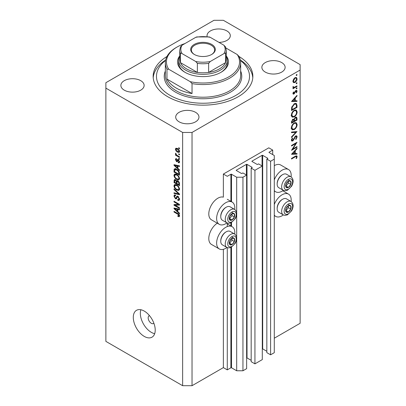<?xml version="1.0" encoding="UTF-8"?>
<svg xmlns="http://www.w3.org/2000/svg" width="406" height="406" viewBox="0 0 406 406"><rect width="100%" height="100%" fill="white"/><g stroke="black" fill="none" stroke-linecap="round" stroke-linejoin="round"><path stroke-width="0.61" d="M272.71 150.088L268.797 147.83L223.366 174.057L227.284 176.316L230.887 174.24A0.442 0.254 0 0 1 231.511 174.24L236.683 177.224L242.945 177.224L246.63 175.098L242.869 172.926L242.006 173.423A0.442 0.254 0 0 1 241.382 173.423L236.368 170.53L236.368 170.17L246.391 164.379A0.442 0.254 0 0 1 247.021 164.379L252.035 167.272A0.442 0.254 0 0 1 252.035 167.637L251.172 168.135L254.932 170.302L262.296 166.054L258.536 163.882L257.673 164.379A0.442 0.254 0 0 1 257.049 164.379L252.035 161.486L252.035 161.121L262.058 155.336A0.442 0.254 0 0 1 262.687 155.336L267.701 158.228A0.442 0.254 0 0 1 267.701 158.589L266.838 159.086L270.599 161.258L274.278 159.132L274.278 155.513L269.107 152.529L269.107 152.169L272.71 150.088L272.71 154.61M269.107 152.169A0.442 0.254 0 0 0 269.107 152.529M266.838 159.086L266.838 352.641L270.599 354.814L274.278 352.687L274.278 159.132M270.599 354.814L270.599 161.258M262.296 348.82A0.442 0.254 0 0 1 262.687 348.891L266.838 351.286M252.035 161.121A0.442 0.254 0 0 0 252.035 161.486M251.172 168.135L251.172 361.685L254.932 363.857L262.296 359.604L262.296 166.054M254.932 363.857L254.932 170.302M246.63 357.864A0.442 0.254 0 0 1 247.021 357.935L251.172 360.33M236.368 170.17A0.442 0.254 0 0 0 236.368 170.53M192.033 385.7L192.033 132.452L300.125 70.045L300.125 64.62L223.366 20.3L213.967 20.3L105.875 82.707L105.875 341.38L182.634 385.7L192.033 385.7L223.366 367.613L227.284 369.871L230.887 367.79A0.442 0.254 0 0 1 231.511 367.79L236.683 370.774L242.945 370.774L246.63 368.653L246.63 175.098M242.945 370.774L242.945 177.224M236.683 370.774L236.683 239.149M236.683 237.444L236.683 214.546M236.683 212.84L236.683 177.224M227.284 369.871L227.284 247.645M227.284 226.584L227.284 223.041M223.366 367.613L223.366 249.314M226.964 222.889A12.85 7.42 -60 0 1 225.716 223.711A12.85 7.42 -60 0 1 219.291 224.345L211.46 219.824A12.85 7.42 -60 0 1 209.486 209.532A12.85 7.42 -60 0 1 217.88 198.204A12.85 7.42 -60 0 1 223.366 197.164L223.366 174.057M234.714 234.064A12.85 7.42 120 0 0 232.141 226.695A12.85 7.42 120 0 0 225.716 227.33A12.85 7.42 120 0 0 217.322 238.652A12.85 7.42 120 0 0 219.291 248.949A12.85 7.42 120 0 0 225.716 248.315A12.85 7.42 120 0 0 226.964 247.493M219.291 224.345A12.85 7.42 -60 0 1 217.322 214.053A12.85 7.42 -60 0 1 225.716 202.726A12.85 7.42 -60 0 1 232.141 202.092A12.85 7.42 -60 0 1 234.714 209.466M274.278 204.467A12.85 7.42 -60 0 1 282.109 194.768A12.85 7.42 -60 0 1 288.534 194.134A12.85 7.42 -60 0 1 291.112 201.508M283.358 214.931A12.85 7.42 -60 0 1 282.109 215.753A12.85 7.42 -60 0 1 275.684 216.388A12.85 7.42 -60 0 1 274.278 215.099M291.112 176.904A12.85 7.42 120 0 0 288.534 169.53A12.85 7.42 120 0 0 282.109 170.17A12.85 7.42 120 0 0 274.278 179.863M274.278 190.5A12.85 7.42 120 0 0 275.684 191.789A12.85 7.42 120 0 0 282.109 191.15A12.85 7.42 120 0 0 283.358 190.333M149.515 315.67A4.43 2.558 -120 0 0 149.088 315.838A4.43 2.558 -120 0 0 148.17 317.868A4.43 2.558 -120 0 0 150.103 322.323A4.43 2.558 -120 0 0 153.519 323.511A4.43 2.558 -120 0 0 153.874 323.227M133.29 317.416A15.509 8.952 -120 0 0 140.06 333.022A15.509 8.952 -120 0 0 152.006 337.173A15.509 8.952 -120 0 0 155.219 330.078A15.509 8.952 -120 0 0 148.449 314.467A15.509 8.952 -120 0 0 136.502 310.316A15.509 8.952 -120 0 0 133.29 317.416M140.872 309.748A15.509 8.952 -120 0 0 140.339 313.346A15.509 8.952 -120 0 0 154.686 333.671M166.962 56.495A49.847 28.78 0 0 0 153.153 76.374A49.847 28.78 0 0 0 167.754 96.724A49.847 28.78 0 0 0 222.077 102.967A49.847 28.78 0 0 0 252.847 76.374A49.847 28.78 0 0 0 239.038 56.495A37.662 21.746 180 0 1 240.662 62.808A37.662 21.746 180 0 1 192.033 83.611L192.033 93.558L166.967 79.089A37.662 21.746 0 0 0 176.366 88.132A37.662 21.746 0 0 0 192.033 93.558M219.012 42.386A11.632 6.714 0 0 0 230.298 35.677A11.632 6.714 0 0 0 226.888 30.927A11.632 6.714 0 0 0 214.216 29.471A11.632 6.714 0 0 0 207.035 35.677A11.632 6.714 0 0 0 207.156 36.652M140.73 80.672A11.632 6.714 0 0 0 128.052 79.216A11.632 6.714 0 0 0 120.871 85.422A11.632 6.714 0 0 0 124.282 90.168A11.632 6.714 0 0 0 136.954 91.624A11.632 6.714 0 0 0 144.135 85.422A11.632 6.714 0 0 0 140.73 80.672M195.56 112.325A11.632 6.714 0 0 0 182.883 110.874A11.632 6.714 0 0 0 175.702 117.075A11.632 6.714 0 0 0 179.112 121.825A11.632 6.714 0 0 0 191.784 123.282A11.632 6.714 0 0 0 198.965 117.075A11.632 6.714 0 0 0 195.56 112.325M281.718 62.585A11.632 6.714 0 0 0 269.046 61.128A11.632 6.714 0 0 0 261.865 67.33A11.632 6.714 0 0 0 265.27 72.08A11.632 6.714 0 0 0 277.948 73.537A11.632 6.714 0 0 0 285.129 67.33A11.632 6.714 0 0 0 281.718 62.585M292.69 149.073L296.994 146.586L296.994 147.155L291.513 150.321L295.827 143.526L291.513 146.018L291.513 145.45L296.994 142.288L292.69 149.073L292.361 148.885M295.649 135.919L296.674 135.832L297.136 136.868L295.938 139.486L295.659 139.111L296.573 137.192L296.253 136.431L295.644 136.492L293.482 140.141L292.65 140.978L291.762 141.075L291.371 140.156L292.3 137.933L292.635 138.253L291.934 139.897L292.624 140.425L295.649 135.919M291.376 140.014L292.624 140.425M296.994 131.569L291.513 137.497L291.513 136.888L295.832 132.285L291.513 132.666L291.513 132.057L296.994 131.569M297.136 124.581C296.984 126.697 296.03 128.362 294.274 129.57L292.198 129.793L291.371 127.961C291.513 125.819 292.472 124.14 294.248 122.927L296.304 122.713L297.136 124.581L296.487 124.206M297.136 111.919C296.984 114.035 296.03 115.7 294.274 116.908L292.198 117.131L291.371 115.299C291.513 113.152 292.472 111.477 294.248 110.265L296.304 110.051L297.136 111.919L296.487 111.543M296.994 101.378L291.513 101.541L296.994 95.369L296.994 95.989L295.238 97.937L295.238 100.81L296.994 100.754L296.994 101.378L295.974 100.784M297.065 74.755L296.608 75.541L296.152 75.277L296.608 74.491L297.065 74.755M296.608 75.541L296.152 75.277L296.608 75.541M274.278 338.218L300.125 323.293L300.125 70.045M288.534 169.53L280.703 165.009A12.85 7.42 120 0 0 274.278 165.648M217.271 223.183A12.85 7.42 120 0 0 209.374 234.521A12.85 7.42 120 0 0 211.46 244.427L219.291 248.949M293.426 82.575L292.919 81.286L293.579 79.145L295 77.688L296.492 77.551L297.065 78.891C296.959 80.413 296.273 81.611 295 82.479L293.487 82.616M297.065 82.951L296.608 83.743L296.152 83.479L296.608 82.687L297.065 82.951M296.608 83.743L296.152 83.479L296.608 83.743M293.02 87.523L293.579 87.843L292.919 87.097L293.056 86.524L294.274 87.341L296.994 85.874L296.994 86.442L292.985 88.752L292.985 88.188L293.579 87.843L293.233 87.737M292.995 86.681L293.634 87.341L292.929 86.935M297.065 88.066L296.608 88.853L296.152 88.589L296.608 87.803L297.065 88.066M296.608 88.853L296.152 88.589L296.608 88.853M293.969 94.03L293.198 94.121L292.919 93.471L293.487 91.954L293.832 92.142L293.411 93.187L293.949 93.476L295.289 91.051L295.908 90.477L296.73 90.391L297.065 91.167L296.522 92.801L296.152 92.639L296.573 91.477L295.928 91.035L293.969 94.03L292.919 93.426M293.005 92.954L293.949 93.476M295.7 90.619L296.36 91L295.507 90.792M294.32 103.728L296.339 103.454L296.994 105.423L296.994 107.382L291.513 110.549L291.711 107.148L294.32 103.728M296.994 118.334L296.994 120.044L291.513 123.211L291.513 121.978L292.868 119.181L294.035 119.237L295.436 117.212L296.517 117.101L296.994 118.334L296.273 117.918M296.994 154.138L291.513 154.3L296.994 148.129L296.994 148.748L295.238 150.697L295.238 153.57L296.994 153.514L296.994 154.138L295.974 153.544M296.573 156.96C296.37 156.34 295.903 156.32 295.157 156.899L291.513 159.005L291.513 158.436L295.213 156.3L296.791 155.828L297.136 156.665L296.502 158.558L296.081 158.467L296.573 156.96L295.624 156.077M175.138 205.248L179.503 207.77L179.503 208.425L174.017 205.258L174.017 204.558L178.391 204.411L174.017 201.889L174.017 201.234L179.503 204.396L179.503 205.101L175.138 205.248L176.473 204.477M177.417 196.068L176.666 196.499L177.975 196.281L179.574 199.199L179.082 200.432L177.721 200.244L177.65 199.544L178.564 199.656L178.934 198.767L177.99 196.951L177.422 196.869L176.443 198.889L175.448 198.767L173.946 196.062L174.402 194.91L175.585 195.063L175.656 195.763L174.864 195.662L174.59 196.413L175.463 198.118L176.021 198.235L176.98 196.144M174.017 188.871L179.503 194.032L179.503 194.713L174.017 193.439L174.017 192.764L178.858 194.038L174.017 189.556L174.017 188.871M179.574 189.105L178.711 190.475L176.833 190.028C175.199 189.166 174.24 187.77 173.946 185.852L174.529 184.578L176.767 184.974L178.736 186.755L179.574 189.105M179.574 178.579L178.711 179.949L176.833 179.503C175.199 178.64 174.24 177.244 173.946 175.326L174.529 174.052L176.767 174.448L178.736 176.234L179.574 178.579M177.864 168.338L179.503 169.835L179.503 170.52L174.017 165.333L174.017 164.694L179.503 165.836L179.503 166.516L177.864 166.125L177.864 168.338M178.716 147.703L179.503 148.154L179.503 148.814L178.716 148.363L178.716 147.703M105.875 88.132L182.634 132.452L192.033 132.452M182.634 385.7L182.634 132.452M177.468 148.545C178.655 149.144 179.356 150.139 179.574 151.529L179.163 152.433L177.508 152.103C176.341 151.499 175.651 150.514 175.443 149.144L175.854 148.236L177.468 148.545M178.716 153.788L179.503 154.239L179.503 154.899L178.716 154.447L178.716 153.788M177.432 155.594L179.503 156.787L179.503 157.447L175.514 155.143L175.514 154.488L176.148 154.853L175.443 153.671L175.656 153.174L176.62 155.011L177.432 155.594M178.716 158.228L179.503 158.68L179.503 159.34L178.716 158.888L178.716 158.228M176.656 159.421L176.011 159.873L176.498 160.979L176.833 160.959L177.478 159.482L178.285 159.624L179.574 161.923L179.234 162.816L178.29 162.75L178.219 162.05L178.792 162.106L179.005 161.547L178.021 160.279L177.305 161.766L176.58 161.679L175.443 159.563L175.798 158.639L176.58 158.721L176.656 159.421L176.189 159.38L176.625 159.132M176.498 160.979L178.396 160.055L178.625 159.451M176.732 169.332C178.351 170.155 179.279 171.494 179.503 173.342L179.503 175.209L174.017 172.042L174.118 169.307L174.473 168.86L176.732 169.332M177.163 180.675L176.544 181.03L177.894 180.939C178.955 181.604 179.493 182.553 179.503 183.781L179.503 185.73L174.017 182.568L174.377 179.548L175.397 179.66L176.544 181.03L176.783 180.756M177.864 211.668L179.503 213.17L179.503 213.85L174.017 208.664L174.017 208.024L179.503 209.166L179.503 209.851L177.864 209.455L177.864 211.668M179.574 215.982L179.188 216.748L177.864 216.362L177.792 215.662L178.934 215.581L178.518 214.688L174.017 212.003L174.017 211.343L177.742 213.495C178.777 213.967 179.386 214.794 179.574 215.982M179.523 215.505L178.782 215.931L179.457 215.281M179.29 148.033L178.716 148.363M178.143 151.737L177.508 152.103M176.935 148.281L175.443 149.144M176.011 149.489L177.503 151.443L178.747 151.722L179.005 151.179L177.503 149.225L176.26 148.951L176.011 149.489M178.041 148.916L177.503 149.225M179.488 150.9L179.005 151.179M179.29 154.118L178.716 154.447M176.082 154.818L175.514 155.143M175.889 153.412L175.443 153.671M179.29 158.558L178.716 158.888M179.569 162.014L178.29 162.75M179.493 161.263L179.005 161.547M178.848 160.071L178.386 160.34M178.676 159.903L178.021 160.279M177.721 161.02L176.58 161.679M176.6 158.898L175.443 159.563M178.067 160.071L178.396 160.055L178.067 160.071M174.834 164.861L174.017 165.333M178.67 165.663L177.864 166.125M175.625 166.237L177.224 167.754L177.224 165.973L174.59 165.343L175.625 166.237M177.864 167.384L177.224 167.754M175.265 164.953L174.59 165.343M178.006 165.521L177.224 165.973M174.661 171.672L174.017 172.042M175.585 169.353L175.686 168.404M175.108 168.739L174.118 169.307M174.661 171.753L178.858 174.179L178.858 173.052L178.061 171.012L176.722 169.987L174.768 169.809L174.661 171.753M179.503 173.809L178.858 174.179M176.031 168.977L174.768 169.809M177.27 169.672L176.722 169.987M178.493 170.764L178.061 171.012M179.457 172.707L178.858 173.052M179.528 179.051L178.965 178.879M177.452 179.147L176.833 179.503M175.514 174.473L173.946 175.326M175.514 174.423L175.559 173.951M176.295 174.204L174.59 175.691C174.824 177.168 175.575 178.224 176.843 178.853L178.498 179.153L178.934 178.214C178.701 176.772 177.975 175.732 176.747 175.098L175.022 174.758L176.113 174.128M177.29 174.788L176.747 175.098M179.498 177.889L178.934 178.214M174.661 182.198L174.017 182.568M177.864 181.157L177.813 180.482M174.661 182.279L176.295 183.223L176.245 181.386L175.488 180.371L174.869 180.269L174.661 182.279M176.94 182.852L176.295 183.223M175.95 180.107L175.488 180.371M177.402 180.721L176.245 181.386M176.94 183.593L178.858 184.705L178.792 182.72L177.894 181.599L177.189 181.492L176.94 183.593M179.503 184.334L178.858 184.705M178.407 181.304L177.894 181.599M179.264 182.451L178.792 182.72M179.442 183.065L178.858 183.4M179.528 189.577L178.965 189.404M177.452 189.668L176.833 190.028M175.514 184.999L173.946 185.852M175.514 184.948L175.559 184.476M176.295 184.73L174.59 186.217C174.824 187.694 175.575 188.749 176.843 189.379L178.498 189.673L178.934 188.739C178.701 187.298 177.975 186.258 176.747 185.623L175.022 185.283L176.113 184.649M177.29 185.309L176.747 185.623M179.498 188.409L178.934 188.739M174.829 192.972L174.017 193.439M179.259 193.804L178.858 194.038M174.468 189.297L174.017 189.556M179.559 199.478L177.721 200.244M179.493 198.443L178.934 198.767M178.488 196.661L177.99 196.951M176.965 197.895L175.448 198.767M175.519 195.286L173.946 196.062M177.036 197.646L176.021 198.235M177.94 196.575L178.006 196.301M176.133 204.675L175.834 204.497M175.306 204.517L174.017 205.258M178.96 204.086L178.391 204.411M174.59 201.559L174.017 201.889M179.259 204.259L178.62 204.279M174.834 208.192L174.017 208.664M178.67 208.994L177.864 209.455M175.625 209.567L177.224 211.084L177.224 209.303L174.59 208.674L175.625 209.567M177.864 210.714L177.224 211.084M175.265 208.283L174.59 208.674M178.006 208.851L177.224 209.303M178.549 215.967L177.864 216.362M178.96 214.434L178.518 214.688M174.59 211.673L174.017 212.003M295.456 77.48L295.492 77.769M296.461 78.541L297.065 78.891M294.396 82.129L295 82.479M293.259 81.667L292.965 81.789M295.005 78.256L293.411 81.002L293.878 82.022L295.005 81.905L296.573 79.175L296.126 78.14L294.558 77.998M292.959 80.743L293.411 81.002M296.502 86.158L296.994 86.442M295.893 90.487L297.065 91.167M296.172 92.598L296.522 92.801M295.187 91.203L295.543 91.411M294.756 92.132L295.132 92.35M294.208 93.248L294.583 93.466M296.629 95.775L296.994 95.989M294.873 97.724L295.238 97.937M294.69 100.495L295.238 100.81M294.675 98.562L292.579 100.886L294.675 100.825L294.675 98.562L294.309 98.348M292.213 100.678L292.579 100.886M296.431 107.057L296.994 107.382M295.309 103.327L295.395 103.819M292.071 109.656L296.431 107.138L296.294 104.682L295.842 104.078L294.32 104.301L292.229 107.174L292.071 109.656L291.513 109.331M291.777 106.915L292.229 107.174M293.858 104.032L294.32 104.301M293.726 116.588L294.274 116.908M292.188 116.253L291.574 116.4M295.365 109.864L295.527 110.452M294.248 110.833C292.822 111.833 292.046 113.203 291.934 114.944L292.64 116.512L294.274 116.339C295.695 115.345 296.461 113.99 296.573 112.264L295.862 110.65L293.787 110.569M291.412 114.644L291.934 114.944M296.431 119.719L296.994 120.044M292.071 121.546L292.071 122.318L293.832 121.303L293.497 119.684L292.878 119.74L292.071 121.546L291.559 121.247M291.513 121.993L292.071 122.318M292.452 119.496L292.878 119.74M294.391 120.602L294.391 120.978L296.431 119.8L296.086 117.725L295.436 117.776L294.457 119.379L294.391 120.602L293.792 120.257M293.827 120.653L294.391 120.978M294.061 119.151L294.457 119.379M295.005 117.527L295.436 117.776M293.726 129.25L294.274 129.57M292.188 128.915L291.574 129.062M295.365 122.526L295.527 123.114M294.248 123.495C292.822 124.495 292.046 125.865 291.934 127.606L292.64 129.174L294.274 129.001C295.695 128.007 296.461 126.652 296.573 124.926L295.862 123.312L293.787 123.231M291.412 127.306L291.934 127.606M294.918 131.757L295.832 132.285M295.568 136.035L297.136 136.868M295.223 136.249L295.644 136.492M294.746 136.822L295.106 137.03M293.127 139.938L293.482 140.141M291.371 140.243L292.65 140.978M292.234 138.025L292.635 138.253M291.437 139.608L291.934 139.897M296.502 146.87L296.994 147.155M295.335 143.242L295.827 143.526M296.629 148.535L296.994 148.748M294.873 150.489L295.238 150.697M294.675 153.245L295.238 153.57M294.675 151.321L292.579 153.646L294.675 153.585L294.675 151.321L294.309 151.113M292.213 153.438L292.579 153.646M295.883 155.945L297.136 156.665M296.131 158.345L296.502 158.558M289.717 205.345A3.877 2.238 120 0 0 288.341 205.735A3.877 2.238 120 0 0 285.986 208.714A3.877 2.238 120 0 0 286.022 211.856A3.877 2.238 120 0 0 288.412 212.023A3.877 2.238 120 0 0 290.767 209.044A3.877 2.238 120 0 0 290.732 205.898A3.877 2.238 120 0 0 289.717 205.345M289.432 205.756L288.341 205.735L285.986 208.714L286.022 211.856L288.412 212.023L290.767 209.044L290.732 205.898L289.432 205.756M277.161 208.735L277.161 208.121A6.998 4.04 -60 0 1 282.109 199.544L282.642 199.239A7.755 4.476 120 0 0 277.161 208.735A7.755 4.476 120 0 0 278.765 212.282L283.246 214.87A7.755 4.476 -60 0 1 282.754 206.857A7.755 4.476 -60 0 1 289.803 201.087A7.755 4.476 -60 0 1 291 201.442L286.519 198.854A7.755 4.476 120 0 0 285.322 198.498A7.755 4.476 120 0 0 282.642 199.239M285.91 210.658L288.417 207.689L288.397 205.73M286.063 210.668L288.412 212.023M288.417 207.689L290.767 209.044M288.382 204.543L290.732 205.898M233.323 237.906A3.877 2.238 120 0 0 231.948 238.292A3.877 2.238 120 0 0 229.588 241.271A3.877 2.238 120 0 0 229.623 244.417A3.877 2.238 120 0 0 232.019 244.585A3.877 2.238 120 0 0 234.374 241.606A3.877 2.238 120 0 0 234.338 238.459A3.877 2.238 120 0 0 233.323 237.906M233.039 238.317L231.948 238.292L229.588 241.271L229.623 244.417L232.019 244.585L234.374 241.606L234.338 238.459L233.039 238.317M220.762 241.296L220.762 240.677A6.998 4.04 -60 0 1 225.716 232.105L226.249 231.796A7.755 4.476 120 0 0 220.762 241.296A7.755 4.476 120 0 0 222.371 244.843L226.852 247.432A7.755 4.476 -60 0 1 226.355 239.418A7.755 4.476 -60 0 1 233.409 233.643A7.755 4.476 -60 0 1 234.607 233.998L230.126 231.415A7.755 4.476 120 0 0 228.928 231.06A7.755 4.476 120 0 0 226.249 231.796M229.517 243.214L232.024 240.25L232.004 238.292M229.669 243.23L232.019 244.585M232.024 240.25L234.374 241.606M231.988 237.104L234.338 238.459M233.323 213.302A3.877 2.238 120 0 0 231.948 213.693A3.877 2.238 120 0 0 229.588 216.672A3.877 2.238 120 0 0 229.623 219.819A3.877 2.238 120 0 0 232.019 219.981A3.877 2.238 120 0 0 234.374 217.002A3.877 2.238 120 0 0 234.338 213.86A3.877 2.238 120 0 0 233.323 213.302M233.039 213.713L231.948 213.693L229.588 216.672L229.623 219.819L232.019 219.981L234.374 217.002L234.338 213.86L233.039 213.713M220.762 216.692L220.762 216.078A6.998 4.04 -60 0 1 225.716 207.502L226.249 207.197A7.755 4.476 120 0 0 220.762 216.692A7.755 4.476 120 0 0 222.371 220.245L226.852 222.828A7.755 4.476 -60 0 1 226.355 214.815A7.755 4.476 -60 0 1 233.409 209.044A7.755 4.476 -60 0 1 234.607 209.4L230.126 206.811A7.755 4.476 120 0 0 228.928 206.456A7.755 4.476 120 0 0 226.249 207.197M229.517 218.616L232.024 215.647L232.004 213.693M229.669 218.626L232.019 219.981M232.024 215.647L234.374 217.002M231.988 212.5L234.338 213.86M289.717 180.741A3.877 2.238 120 0 0 288.341 181.132A3.877 2.238 120 0 0 285.986 184.111A3.877 2.238 120 0 0 286.022 187.257A3.877 2.238 120 0 0 288.412 187.425A3.877 2.238 120 0 0 290.767 184.446A3.877 2.238 120 0 0 290.732 181.299A3.877 2.238 120 0 0 289.717 180.741M289.432 181.157L288.341 181.132L285.986 184.111L286.022 187.257L288.412 187.425L290.767 184.446L290.732 181.299L289.432 181.157M277.161 184.131L277.161 183.517A6.998 4.04 -60 0 1 282.109 174.945L282.642 174.636A7.755 4.476 120 0 0 277.161 184.131A7.755 4.476 120 0 0 278.765 187.684L283.246 190.267A7.755 4.476 -60 0 1 282.754 182.258A7.755 4.476 -60 0 1 289.803 176.483A7.755 4.476 -60 0 1 291 176.838L286.519 174.25A7.755 4.476 120 0 0 285.322 173.895A7.755 4.476 120 0 0 282.642 174.636M285.91 186.055L288.417 183.086L288.397 181.132M286.063 186.065L288.412 187.425M288.417 183.086L290.767 184.446M288.382 179.944L290.732 181.299M226.264 55.906A25.476 14.707 180 0 1 221.016 72.304A25.476 14.707 180 0 1 184.984 72.304L184.984 72.304A25.476 14.707 180 0 1 179.736 55.906M226.264 56.084A24.37 14.068 180 0 1 227.37 60.276A24.37 14.068 180 0 1 212.328 73.273A24.37 14.068 180 0 1 185.765 70.223A24.37 14.068 180 0 1 178.63 60.276L178.63 62.808A24.37 14.068 0 0 0 185.385 72.532M165.562 60.428A46.523 26.862 0 0 0 170.104 95.369A46.523 26.862 0 0 0 233.343 96.735A46.523 26.862 0 0 0 240.438 60.428M240.357 60.032A49.847 28.78 180 0 1 252.791 77.734M166.967 79.089L166.967 69.142A37.662 21.746 180 0 1 165.338 62.808A37.662 21.746 180 0 1 176.366 47.431L177.153 46.979A36.555 21.107 0 0 0 168.734 69.253L166.967 69.142M192.033 83.611L190.272 81.687A36.555 21.107 0 0 0 228.847 76.825A36.555 21.107 0 0 0 237.266 54.556L225.944 48.02M184.999 43.538A36.555 21.107 0 0 0 177.153 46.979M190.272 81.687L168.734 69.253M239.032 56.48L237.266 54.556M153.209 77.734A49.847 28.78 180 0 1 165.643 60.032M220.615 72.532A24.37 14.068 0 0 0 227.37 62.808L227.37 60.276M194.307 54.445L194.307 54.445A12.297 7.1 180 0 1 194.307 44.401A12.297 7.1 180 0 1 211.693 44.401A12.297 7.1 180 0 1 211.693 54.445A12.297 7.1 180 0 1 194.307 54.445M211.455 54.577A11.632 6.714 0 0 0 214.632 49.963A11.632 6.714 0 0 0 211.227 45.218A11.632 6.714 0 0 0 198.549 43.762A11.632 6.714 0 0 0 191.368 49.963A11.632 6.714 0 0 0 194.545 54.577M182.071 53.622C181.315 53.09 180.766 53.074 180.426 53.577A23.264 13.428 180 0 1 179.736 50.329L179.736 59.372A23.264 13.428 0 0 0 180.426 62.62A23.264 13.428 0 0 0 186.552 68.868A23.264 13.428 0 0 0 197.372 72.405A23.264 13.428 0 0 0 208.628 72.405A23.264 13.428 0 0 0 225.574 62.62A23.264 13.428 0 0 0 226.264 59.372L226.264 50.329A23.264 13.428 180 0 1 225.574 53.577C225.239 53.074 224.691 53.09 223.929 53.622A22.152 12.789 0 0 0 223.929 45.223L210.272 37.342A22.152 12.789 0 0 0 195.728 37.342L182.071 45.223A22.152 12.789 0 0 0 182.071 53.622L195.728 61.504A22.152 12.789 0 0 0 210.272 61.504L223.929 53.622M180.426 53.577L180.426 62.62L197.372 72.405L197.372 63.356L195.728 61.504M178.63 60.276A24.37 14.068 180 0 1 179.736 56.084M210.272 61.504L208.628 63.356L208.628 72.405L225.574 62.62L225.574 53.577M195.728 37.342L196.737 36.936L209.263 36.936L210.272 37.342M223.929 45.223L225.574 47.081M180.426 47.081L182.071 45.223M267.701 158.589L267.701 158.228M262.687 348.891L262.687 155.336M262.058 165.917L262.058 155.336M252.035 167.637L252.035 167.272M247.021 357.935L247.021 164.379M246.391 174.961L246.391 164.379M231.511 367.79L231.511 247.193M231.511 226.33L231.511 222.589M231.511 201.731L231.511 174.24M230.887 367.79L230.887 247.503M230.887 225.969L230.887 222.899M230.887 201.366L230.887 174.24M178.305 159.634L177.062 160.355M176.463 165.201L175.717 165.633M174.758 169.83L174.017 170.256M175.519 179.736L174.017 180.604M177.052 181.624L176.295 182.061M178.422 193.017L177.995 193.261M177.95 196.534L176.382 197.438M176.463 208.532L175.717 208.963M178.32 213.866L177.782 214.175M296.37 105.058L296.994 105.423M291.513 108.889L292.071 109.209M293.868 138.466L294.228 138.674M294.665 156.614L295.157 156.899M290.447 203.426A5.983 3.456 120 0 0 284.687 208.623A5.983 3.456 120 0 0 286.311 214.332A5.983 3.456 120 0 0 292.066 209.136A5.983 3.456 120 0 0 290.447 203.426M234.049 235.982A5.983 3.456 120 0 0 228.294 241.184A5.983 3.456 120 0 0 229.913 246.894A5.983 3.456 120 0 0 235.673 241.697A5.983 3.456 120 0 0 234.049 235.982M234.049 211.384A5.983 3.456 120 0 0 228.294 216.581A5.983 3.456 120 0 0 229.913 222.29A5.983 3.456 120 0 0 235.673 217.093A5.983 3.456 120 0 0 234.049 211.384M290.447 178.823A5.983 3.456 120 0 0 284.687 184.019A5.983 3.456 120 0 0 286.311 189.734A5.983 3.456 120 0 0 292.066 184.532A5.983 3.456 120 0 0 290.447 178.823M165.338 62.808L165.338 75.47A37.662 21.746 0 0 0 176.366 90.848A37.662 21.746 0 0 0 217.413 95.562A37.662 21.746 0 0 0 240.662 75.47L240.662 62.808M240.662 71.065A38.768 22.386 180 0 1 222.011 95.882A38.768 22.386 180 0 1 175.585 92.203A38.768 22.386 180 0 1 165.338 71.065M208.628 63.356A23.264 13.428 180 0 1 197.372 63.356M227.284 223.889L232.141 226.695M282.723 190.774L288.534 194.134M274.278 190.977L275.684 191.789M176.26 148.951L177.209 148.403M178.747 151.722L179.559 151.255M178.792 162.106L179.559 161.659M176.772 161.009L178.335 160.106M178.498 179.153L179.574 178.528M174.869 180.269L175.641 179.822M177.189 181.492L178.016 181.015M178.498 189.673L179.574 189.054M178.564 199.656L179.569 199.077M177.422 196.869L178.198 196.423M174.864 195.662L175.6 195.235M274.278 215.576L275.684 216.388M227.284 199.285L232.141 202.092M296.126 78.14L295.182 77.592M293.878 82.022L292.924 81.469M293.558 93.507L292.949 93.157M295.842 104.078L294.817 103.484M295.862 110.65L294.766 110.016M292.64 116.512L291.077 115.608M293.497 119.684L292.751 119.252M296.086 117.725L295.319 117.283M295.862 123.312L294.766 122.678M292.64 129.174L291.077 128.271M296.253 136.431L295.517 136.005M283.246 214.87L284.936 215.378L287.407 214.886L291.62 210.821C293.802 206.669 293.599 203.543 291 201.442M226.852 247.432L228.537 247.939L231.009 247.447L235.221 243.382C237.408 239.23 237.2 236.104 234.607 233.998M226.852 222.828L228.537 223.336L231.009 222.843L235.221 218.783C237.408 214.627 237.2 211.501 234.607 209.4M283.246 190.267L284.936 190.774L287.407 190.282L291.62 186.222C293.802 182.071 293.599 178.939 291 176.838M180.513 46.731L179.736 50.329M225.487 46.731L226.264 50.329"/></g></svg>
